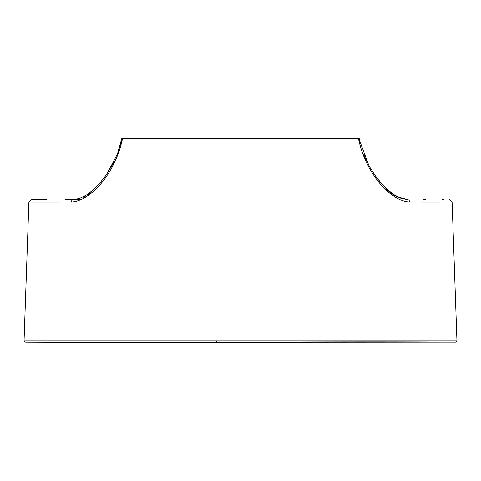 <?xml version="1.0" encoding="UTF-8"?>
<svg xmlns="http://www.w3.org/2000/svg" width="481" height="481" viewBox="0 0 481 481"><rect width="100%" height="100%" fill="white"/><g stroke="black" fill="none" stroke-linecap="round" stroke-linejoin="round"><path stroke-width="0.72" d="M421.512 202.056L440.139 202.056M358.471 138.534L359.235 138.534L359.794 141.198L368.993 165.783L375.198 175.703L381.908 184.055L388.979 190.903L395.376 195.533L401.593 198.467L407.166 199.441C463.834 199.441 463.834 199.441 407.166 199.441A2.706 2.441 90 0 1 409.608 202.056C466.636 202.056 466.636 202.056 409.608 202.056C393.987 201.858 368.193 178.8 359.133 141.654L358.471 138.534L122.529 138.534L121.867 141.654C112.734 178.968 87.055 201.755 71.392 202.056C14.364 202.056 14.364 202.056 71.392 202.056A2.706 2.441 -90 0 1 73.833 199.441C17.166 199.441 17.166 199.441 73.833 199.441L65.182 199.441M449.398 199.441L452.104 202.056L456.95 340.837L455.928 342.195L87.175 342.454L26.166 342.238L25.018 342.177L24.05 340.837L456.824 340.837C458.94 340.746 411.502 341.372 263.835 340.849M32.137 202.056L59.488 202.056M122.529 138.534L121.765 138.534L117.466 153.944L106.319 174.97L99.098 184.049L92.033 190.897L85.636 195.526L79.407 198.467L73.833 199.441L76.719 199.164L81.169 197.811M143.759 138.534L141.835 138.534M443.716 199.441L442.58 199.441M425.721 199.441L423.43 199.441M81.56 199.441L73.833 199.441M46.38 199.441L31.602 199.441L28.896 202.056L24.05 340.837M90.115 193.338L87.464 195.039M85.42 196.188L83.045 197.324M407.166 199.441L396.254 196.531L384.481 188.257M216.901 342.25L216.666 340.849M359.794 141.198A2.706 0.463 168.2 0 1 359.133 141.654M121.867 141.654A2.706 0.463 -168.2 0 1 121.206 141.198M278.481 342.28L291.215 342.316M454.581 342.238L455.008 342.238M121.765 138.534L121.645 139.105M401.118 198.304L399.495 197.667M398.575 197.252L396.362 196.11M395.256 195.46L391.985 193.272M385.948 188.191L380.279 182.209L374.633 174.892L368.987 165.777M366.45 160.792L363.846 154.762M85.113 195.833L85.877 195.376M88.666 193.524L91.498 191.342M95.563 187.704L99.333 183.784M110.702 168.103L114.219 161.49M117.574 153.649L120.743 143.278M250.769 342.244L238.444 342.238M73.629 342.424L52.345 342.358"/></g></svg>
